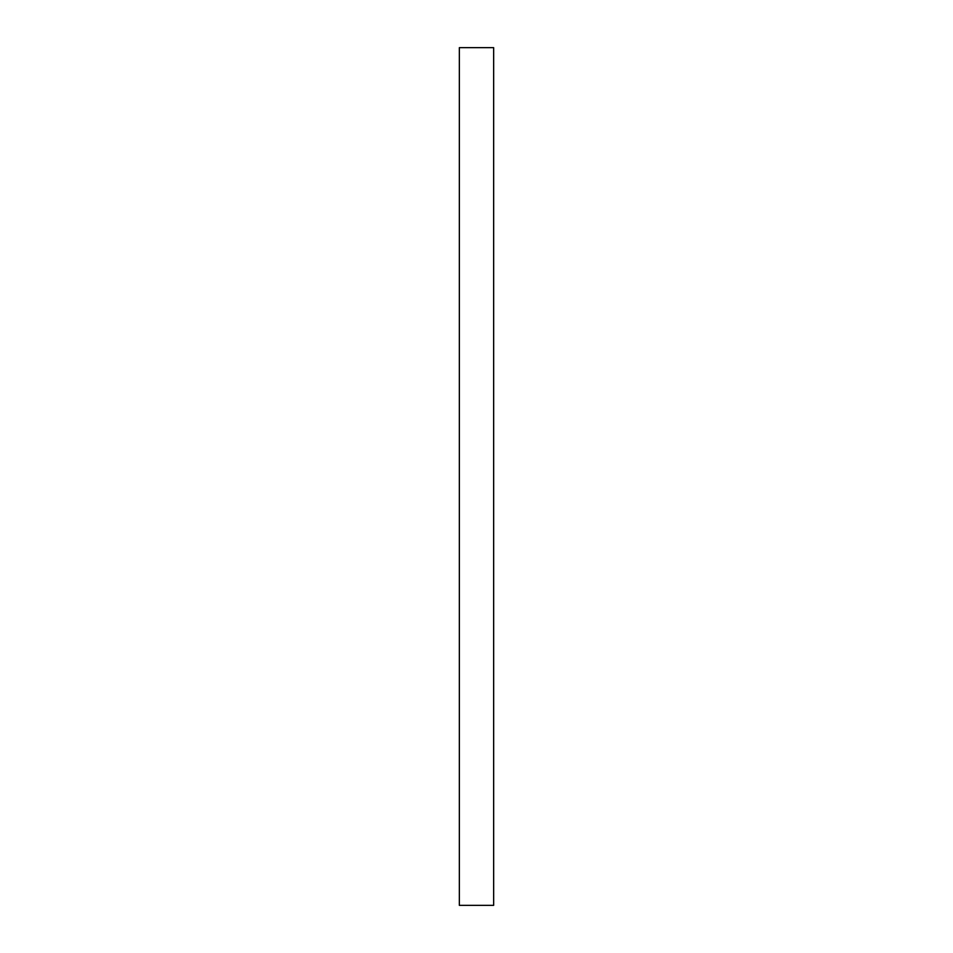 <?xml version="1.0" encoding="UTF-8"?>
<svg xmlns="http://www.w3.org/2000/svg" width="953" height="953" viewBox="0 0 953 953"><rect width="100%" height="100%" fill="white"/><g stroke="black" fill="none" stroke-linecap="round" stroke-linejoin="round"><path stroke-width="1.43" d="M493.654 47.65L459.346 47.65L459.346 905.35L493.654 905.35L493.654 47.65"/></g></svg>
